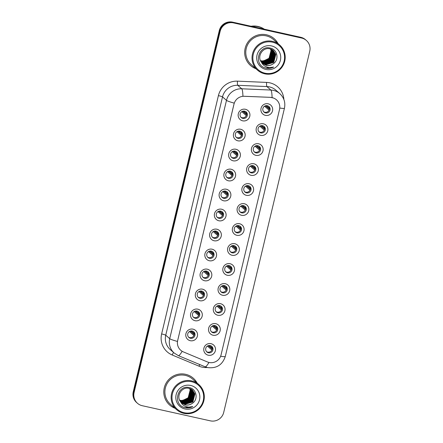 <?xml version="1.0" encoding="UTF-8"?>
<svg xmlns="http://www.w3.org/2000/svg" width="443" height="443" viewBox="0 0 443 443"><rect width="100%" height="100%" fill="white"/><g stroke="black" fill="none" stroke-linecap="round" stroke-linejoin="round"><path stroke-width="0.66" d="M237.902 140.813A5.958 5.853 -48.7 0 1 233.539 133.764A5.958 5.853 -48.7 0 1 240.654 129.267A5.958 5.853 -48.7 0 1 245.012 136.311A5.958 5.853 -48.7 0 1 237.902 140.813M239.818 131.15A3.727 3.655 131.3 0 0 236.501 137.557A3.727 3.655 131.3 0 0 242.227 136.416A3.727 3.655 131.3 0 0 239.818 131.15M233.14 160.803A5.958 5.853 -48.7 0 1 228.776 153.754A5.958 5.853 -48.7 0 1 235.892 149.252A5.958 5.853 -48.7 0 1 240.25 156.301A5.958 5.853 -48.7 0 1 233.14 160.803M235.056 151.141A3.727 3.655 131.3 0 0 231.739 157.547A3.727 3.655 131.3 0 0 237.465 156.401A3.727 3.655 131.3 0 0 235.056 151.141M228.378 180.788A5.958 5.853 -48.7 0 1 224.02 173.745A5.958 5.853 -48.7 0 1 231.13 169.243A5.958 5.853 -48.7 0 1 235.488 176.292A5.958 5.853 -48.7 0 1 228.378 180.788M230.294 171.131A3.727 3.655 131.3 0 0 226.977 177.538A3.727 3.655 131.3 0 0 232.702 176.392A3.727 3.655 131.3 0 0 230.294 171.131M223.615 200.779A5.958 5.853 -48.7 0 1 219.257 193.729A5.958 5.853 -48.7 0 1 226.367 189.233A5.958 5.853 -48.7 0 1 230.725 196.282A5.958 5.853 -48.7 0 1 223.615 200.779M225.531 191.121A3.727 3.655 131.3 0 0 222.214 197.528A3.727 3.655 131.3 0 0 227.94 196.382A3.727 3.655 131.3 0 0 225.531 191.121M218.853 220.769A5.958 5.853 -48.7 0 1 214.495 213.72A5.958 5.853 -48.7 0 1 221.605 209.223A5.958 5.853 -48.7 0 1 225.963 216.267A5.958 5.853 -48.7 0 1 218.853 220.769M220.769 211.106A3.727 3.655 131.3 0 0 217.452 217.513A3.727 3.655 131.3 0 0 223.178 216.372A3.727 3.655 131.3 0 0 220.769 211.106M214.091 240.754A5.958 5.853 -48.7 0 1 209.733 233.71A5.958 5.853 -48.7 0 1 216.843 229.208A5.958 5.853 -48.7 0 1 221.201 236.257A5.958 5.853 -48.7 0 1 214.091 240.754M216.007 231.096A3.727 3.655 131.3 0 0 212.69 237.503A3.727 3.655 131.3 0 0 218.416 236.357A3.727 3.655 131.3 0 0 216.007 231.096M209.329 260.744A5.958 5.853 -48.7 0 1 204.971 253.701A5.958 5.853 -48.7 0 1 212.081 249.199A5.958 5.853 -48.7 0 1 216.439 256.248A5.958 5.853 -48.7 0 1 209.329 260.744M211.245 251.087A3.727 3.655 131.3 0 0 207.928 257.494A3.727 3.655 131.3 0 0 213.653 256.347A3.727 3.655 131.3 0 0 211.245 251.087M204.566 280.735A5.958 5.853 -48.7 0 1 200.208 273.685A5.958 5.853 -48.7 0 1 207.318 269.189A5.958 5.853 -48.7 0 1 211.676 276.238A5.958 5.853 -48.7 0 1 204.566 280.735M206.482 271.077A3.727 3.655 131.3 0 0 203.171 277.484A3.727 3.655 131.3 0 0 208.891 276.338A3.727 3.655 131.3 0 0 206.482 271.077M199.804 300.725A5.958 5.853 -48.7 0 1 195.446 293.676A5.958 5.853 -48.7 0 1 202.556 289.179A5.958 5.853 -48.7 0 1 206.914 296.223A5.958 5.853 -48.7 0 1 199.804 300.725M201.72 291.062A3.727 3.655 131.3 0 0 198.409 297.469A3.727 3.655 131.3 0 0 204.129 296.328A3.727 3.655 131.3 0 0 201.72 291.062M195.042 320.71A5.958 5.853 -48.7 0 1 190.684 313.666A5.958 5.853 -48.7 0 1 197.794 309.164A5.958 5.853 -48.7 0 1 202.152 316.213A5.958 5.853 -48.7 0 1 195.042 320.71M196.958 311.052A3.727 3.655 131.3 0 0 193.646 317.459A3.727 3.655 131.3 0 0 199.367 316.313A3.727 3.655 131.3 0 0 196.958 311.052M190.28 340.7A5.958 5.853 -48.7 0 1 185.922 333.657A5.958 5.853 -48.7 0 1 193.032 329.155A5.958 5.853 -48.7 0 1 197.39 336.204A5.958 5.853 -48.7 0 1 190.28 340.7M192.196 331.043A3.727 3.655 131.3 0 0 188.884 337.45A3.727 3.655 131.3 0 0 194.604 336.303A3.727 3.655 131.3 0 0 192.196 331.043M242.664 120.823A5.958 5.853 -48.7 0 1 238.301 113.773A5.958 5.853 -48.7 0 1 245.416 109.277A5.958 5.853 -48.7 0 1 249.774 116.326A5.958 5.853 -48.7 0 1 242.664 120.823M244.58 111.165A3.727 3.655 131.3 0 0 241.263 117.572A3.727 3.655 131.3 0 0 246.989 116.426A3.727 3.655 131.3 0 0 244.58 111.165M260.645 135.342A5.958 5.853 -48.7 0 1 256.281 128.293A5.958 5.853 -48.7 0 1 263.391 123.796A5.958 5.853 -48.7 0 1 267.755 130.846A5.958 5.853 -48.7 0 1 260.645 135.342M262.561 125.685A3.727 3.655 131.3 0 0 259.244 132.092A3.727 3.655 131.3 0 0 264.964 130.945A3.727 3.655 131.3 0 0 262.561 125.685M255.882 155.332A5.958 5.853 -48.7 0 1 251.519 148.283A5.958 5.853 -48.7 0 1 258.629 143.787A5.958 5.853 -48.7 0 1 262.992 150.83A5.958 5.853 -48.7 0 1 255.882 155.332M257.798 145.669A3.727 3.655 131.3 0 0 254.481 152.076A3.727 3.655 131.3 0 0 260.207 150.936A3.727 3.655 131.3 0 0 257.798 145.669M251.12 175.317A5.958 5.853 -48.7 0 1 246.757 168.274A5.958 5.853 -48.7 0 1 253.872 163.772A5.958 5.853 -48.7 0 1 258.23 170.821A5.958 5.853 -48.7 0 1 251.12 175.317M253.036 165.66A3.727 3.655 131.3 0 0 249.719 172.067A3.727 3.655 131.3 0 0 255.445 170.92A3.727 3.655 131.3 0 0 253.036 165.66M246.358 195.308A5.958 5.853 -48.7 0 1 241.994 188.264A5.958 5.853 -48.7 0 1 249.11 183.762A5.958 5.853 -48.7 0 1 253.468 190.811A5.958 5.853 -48.7 0 1 246.358 195.308M248.274 185.65A3.727 3.655 131.3 0 0 244.957 192.057A3.727 3.655 131.3 0 0 250.683 190.911A3.727 3.655 131.3 0 0 248.274 185.65M241.596 215.298A5.958 5.853 -48.7 0 1 237.232 208.249A5.958 5.853 -48.7 0 1 244.348 203.752A5.958 5.853 -48.7 0 1 248.706 210.802A5.958 5.853 -48.7 0 1 241.596 215.298M243.512 205.641A3.727 3.655 131.3 0 0 240.195 212.047A3.727 3.655 131.3 0 0 245.92 210.901A3.727 3.655 131.3 0 0 243.512 205.641M236.833 235.288A5.958 5.853 -48.7 0 1 232.475 228.239A5.958 5.853 -48.7 0 1 239.585 223.743A5.958 5.853 -48.7 0 1 243.943 230.786A5.958 5.853 -48.7 0 1 236.833 235.288M238.749 225.625A3.727 3.655 131.3 0 0 235.432 232.032A3.727 3.655 131.3 0 0 241.158 230.892A3.727 3.655 131.3 0 0 238.749 225.625M232.071 255.273A5.958 5.853 -48.7 0 1 227.713 248.23A5.958 5.853 -48.7 0 1 234.823 243.728A5.958 5.853 -48.7 0 1 239.181 250.777A5.958 5.853 -48.7 0 1 232.071 255.273M233.987 245.616A3.727 3.655 131.3 0 0 230.67 252.023A3.727 3.655 131.3 0 0 236.396 250.876A3.727 3.655 131.3 0 0 233.987 245.616M227.309 275.264A5.958 5.853 -48.7 0 1 222.951 268.22A5.958 5.853 -48.7 0 1 230.061 263.718A5.958 5.853 -48.7 0 1 234.419 270.767A5.958 5.853 -48.7 0 1 227.309 275.264M229.225 265.606A3.727 3.655 131.3 0 0 225.908 272.013A3.727 3.655 131.3 0 0 231.634 270.867A3.727 3.655 131.3 0 0 229.225 265.606M222.547 295.254A5.958 5.853 -48.7 0 1 218.189 288.205A5.958 5.853 -48.7 0 1 225.299 283.708A5.958 5.853 -48.7 0 1 229.657 290.758A5.958 5.853 -48.7 0 1 222.547 295.254M224.463 285.597A3.727 3.655 131.3 0 0 221.146 292.003A3.727 3.655 131.3 0 0 226.871 290.857A3.727 3.655 131.3 0 0 224.463 285.597M217.784 315.244A5.958 5.853 -48.7 0 1 213.426 308.195A5.958 5.853 -48.7 0 1 220.536 303.699A5.958 5.853 -48.7 0 1 224.894 310.742A5.958 5.853 -48.7 0 1 217.784 315.244M219.7 305.581A3.727 3.655 131.3 0 0 216.383 311.988A3.727 3.655 131.3 0 0 222.109 310.848A3.727 3.655 131.3 0 0 219.7 305.581M213.022 335.229A5.958 5.853 -48.7 0 1 208.664 328.185A5.958 5.853 -48.7 0 1 215.774 323.683A5.958 5.853 -48.7 0 1 220.132 330.733A5.958 5.853 -48.7 0 1 213.022 335.229M214.938 325.572A3.727 3.655 131.3 0 0 211.627 331.979A3.727 3.655 131.3 0 0 217.347 330.832A3.727 3.655 131.3 0 0 214.938 325.572M208.26 355.22A5.958 5.853 -48.7 0 1 203.902 348.17A5.958 5.853 -48.7 0 1 211.012 343.674A5.958 5.853 -48.7 0 1 215.37 350.723A5.958 5.853 -48.7 0 1 208.26 355.22M210.176 345.562A3.727 3.655 131.3 0 0 206.864 351.969A3.727 3.655 131.3 0 0 212.585 350.823A3.727 3.655 131.3 0 0 210.176 345.562M265.407 115.352A5.958 5.853 -48.7 0 1 261.043 108.308A5.958 5.853 -48.7 0 1 268.153 103.806A5.958 5.853 -48.7 0 1 272.517 110.855A5.958 5.853 -48.7 0 1 265.407 115.352M267.323 105.694A3.727 3.655 131.3 0 0 264.006 112.101A3.727 3.655 131.3 0 0 269.726 110.955A3.727 3.655 131.3 0 0 267.323 105.694M241.02 131.66A3.727 3.655 -48.7 0 1 236.152 137.208M236.257 151.65A3.727 3.655 -48.7 0 1 231.39 157.199M231.501 171.64A3.727 3.655 -48.7 0 1 226.628 177.189M226.738 191.631A3.727 3.655 -48.7 0 1 221.871 197.174M221.976 211.616A3.727 3.655 -48.7 0 1 217.109 217.164M217.214 231.606A3.727 3.655 -48.7 0 1 212.347 237.155M212.452 251.596A3.727 3.655 -48.7 0 1 207.584 257.145M207.689 271.587A3.727 3.655 -48.7 0 1 202.822 277.13M202.927 291.572A3.727 3.655 -48.7 0 1 198.06 297.12M198.165 311.562A3.727 3.655 -48.7 0 1 193.298 317.11M193.403 331.552A3.727 3.655 -48.7 0 1 188.535 337.101M245.782 111.675A3.727 3.655 -48.7 0 1 240.914 117.218M263.762 126.194A3.727 3.655 -48.7 0 1 258.895 131.737M259 146.179A3.727 3.655 -48.7 0 1 254.132 151.727M254.238 166.169A3.727 3.655 -48.7 0 1 249.37 171.718M249.475 186.16A3.727 3.655 -48.7 0 1 244.608 191.708M244.713 206.15A3.727 3.655 -48.7 0 1 239.846 211.693M239.956 226.135A3.727 3.655 -48.7 0 1 235.083 231.683M235.194 246.125A3.727 3.655 -48.7 0 1 230.327 251.674M230.432 266.116A3.727 3.655 -48.7 0 1 225.565 271.664M225.67 286.106A3.727 3.655 -48.7 0 1 220.802 291.649M220.907 306.091A3.727 3.655 -48.7 0 1 216.04 311.639M216.145 326.081A3.727 3.655 -48.7 0 1 211.278 331.63M211.383 346.072A3.727 3.655 -48.7 0 1 206.516 351.62M268.524 106.204A3.727 3.655 -48.7 0 1 263.657 111.752M270.44 97.405A10.056 9.873 -48.7 0 1 279.516 109.521L221.063 354.876A10.056 9.873 -48.7 0 1 207.418 361.942L183.385 351.914A10.056 9.873 -48.7 0 1 177.676 340.545L234.004 104.099A10.056 9.873 -48.7 0 1 244.287 96.281L270.363 97.338L273.519 98.019M266.492 34.792A17.875 17.554 131.3 0 0 246.69 44.167A17.875 17.554 131.3 0 0 250.577 65.547A17.875 17.554 131.3 0 0 255.904 68.737A17.875 17.554 131.3 0 1 250.577 65.547A17.875 17.554 131.3 0 1 246.69 44.167A17.875 17.554 131.3 0 1 266.492 34.792A17.875 17.554 131.3 0 1 274.156 38.674A17.875 17.554 131.3 0 0 266.492 34.792M185.606 374.313A17.875 17.554 131.3 0 0 165.804 383.693A17.875 17.554 131.3 0 0 169.691 405.068A17.875 17.554 131.3 0 0 175.018 408.258A17.875 17.554 131.3 0 1 169.691 405.068A17.875 17.554 131.3 0 1 165.804 383.693A17.875 17.554 131.3 0 1 185.606 374.313A17.875 17.554 131.3 0 1 193.27 378.195A17.875 17.554 131.3 0 0 185.606 374.313M272.074 97.571L272.091 97.576A13.035 1.933 92.5 0 0 270.867 90.04A14.896 14.63 -48.7 0 1 279.799 93.611L275.828 90.128A14.896 14.63 131.3 0 0 266.896 86.557L237.758 85.305A14.896 14.63 131.3 0 0 222.519 96.884L165.748 335.201A14.896 14.63 131.3 0 0 170.262 349.582L174.232 353.065A14.896 14.63 -48.7 0 1 169.719 338.685L226.489 100.367A13.035 1.168 13.4 0 0 234.22 103.13L177.449 341.442A13.035 1.168 -166.6 0 1 169.719 338.685L165.748 335.201A3.727 0.332 13.4 0 0 161.634 333.939L218.405 95.627A18.623 18.285 -48.7 0 1 237.448 81.152L266.592 82.404A18.623 18.285 -48.7 0 1 283.874 99.476M306.368 40.457L305.52 39.715A11.175 10.97 131.3 0 0 300.731 37.284L232.625 22.15A11.175 10.97 131.3 0 0 219.291 30.584L133.249 391.756L133.67 392.127A11.175 10.97 131.3 0 0 137.053 402.914A11.175 10.97 131.3 0 1 133.67 392.127L219.711 30.955L133.67 392.127L134.096 392.498A11.175 10.97 131.3 0 0 142.269 405.716L210.375 420.85A11.175 10.97 131.3 0 0 223.709 412.416L309.751 51.244A11.175 10.97 131.3 0 0 301.578 38.032L233.472 22.892A11.175 10.97 131.3 0 0 220.138 31.326L134.096 392.498M232.625 22.15L233.046 22.521A11.175 10.97 131.3 0 0 219.711 30.955A11.175 10.97 131.3 0 1 233.046 22.521L301.157 37.655L233.472 22.892M305.947 40.086A11.175 10.97 131.3 0 0 301.157 37.655A11.175 10.97 131.3 0 1 305.947 40.086M218.405 95.627A3.727 0.332 13.4 0 1 222.519 96.884L226.489 100.367A14.896 14.63 -48.7 0 1 241.728 88.788A13.035 1.933 92.5 0 1 242.93 96.247L270.363 97.338M278.01 43.541A17.875 17.554 131.3 0 0 274.156 38.674A17.875 17.554 131.3 0 1 278.01 43.541M197.124 383.068A17.875 17.554 131.3 0 0 193.27 378.195A17.875 17.554 131.3 0 1 197.124 383.068M133.249 391.756A11.175 10.97 131.3 0 0 136.632 402.543L137.48 403.285M266.365 105.611L269.394 108.269M269.355 109.216L265.772 106.076A5.958 5.853 131.3 0 0 265.927 105.656M269.062 110.157L264.537 106.187M265.052 105.916L265.772 106.076M246.319 115.623L241.795 111.658M243.185 111.127A5.958 5.853 -48.7 0 1 243.03 111.542L246.613 114.687M243.622 111.082L246.651 113.735M242.31 111.381L243.03 111.542M261.603 125.602L264.632 128.254M264.593 129.206L261.01 126.061A5.958 5.853 131.3 0 0 261.165 125.646M264.299 130.142L259.775 126.177M260.29 125.901L261.01 126.061M256.84 145.586L259.869 148.244M259.831 149.197L256.248 146.052A5.958 5.853 131.3 0 0 256.403 145.636M259.537 150.133L255.013 146.162M255.528 145.891L256.248 146.052M252.078 165.577L255.107 168.235M255.068 169.182L251.486 166.042A5.958 5.853 131.3 0 0 251.641 165.621M254.775 170.123L250.251 166.153M250.766 165.881L251.486 166.042M247.316 185.567L250.345 188.225M250.306 189.172L246.723 186.032A5.958 5.853 131.3 0 0 246.878 185.611M250.013 190.113L245.488 186.143M246.003 185.872L246.723 186.032M241.557 135.613L237.033 131.643M238.423 131.117A5.958 5.853 -48.7 0 1 238.268 131.532L241.85 134.678M238.86 131.067L241.889 133.725M237.548 131.372L238.268 131.532M236.795 155.604L232.27 151.633M233.66 151.102A5.958 5.853 -48.7 0 1 233.505 151.523L237.088 154.662M234.098 151.057L237.127 153.715M232.785 151.362L233.505 151.523M232.032 175.594L227.508 171.624M228.898 171.092A5.958 5.853 -48.7 0 1 228.743 171.513L232.326 174.653M229.336 171.048L232.365 173.706M228.023 171.352L228.743 171.513M260.501 60.619A8.417 8.267 131.3 0 0 270.485 48.99M265.025 73.2A16.014 15.726 131.3 0 0 284.135 61.106A16.014 15.726 131.3 0 0 272.412 42.168A16.014 15.726 131.3 0 0 253.302 54.256A16.014 15.726 131.3 0 0 265.025 73.2M264.742 73.826A16.756 16.457 131.3 0 0 283.31 65.038A16.756 16.457 131.3 0 0 279.666 44.992A16.756 16.457 131.3 0 0 272.478 41.354A16.756 16.457 131.3 0 0 253.917 50.148A16.756 16.457 131.3 0 0 257.56 70.188A16.756 16.457 131.3 0 0 264.742 73.826M279.666 44.992L273.42 39.516A16.756 16.457 131.3 0 0 266.232 35.872A16.756 16.457 131.3 0 0 247.67 44.665A16.756 16.457 131.3 0 0 251.314 64.706L257.56 70.188M264.139 29.155A18.623 18.285 131.3 0 0 258.275 26.707A18.623 18.285 131.3 0 0 251.89 26.43M264.166 29.16A18.623 18.285 131.3 0 0 258.219 26.663A18.623 18.285 131.3 0 0 251.74 26.397M264.283 29.183A18.623 18.285 131.3 0 0 257.981 26.453A18.623 18.285 131.3 0 0 251.081 26.253M271.099 49.201L271.775 50.834L269.715 58.891L261.614 61.311L260.705 61.045M271.531 49.383L272.445 51.421L270.391 59.484L262.289 61.904L260.933 61.466M271.426 49.339L272.279 51.277L270.219 59.334L262.118 61.754L260.872 61.367M271.947 49.594L273.115 52.014L271.061 60.071L262.959 62.491L261.176 61.865M271.847 49.538L272.949 51.864L270.894 59.927L262.793 62.347L261.115 61.765M272.345 49.821L273.791 52.606L271.736 60.663L263.635 63.083L261.442 62.242M272.246 49.76L273.619 52.457L271.565 60.514L263.463 62.934L261.376 62.153M272.722 50.065L274.461 53.193L272.406 61.25L264.305 63.67L261.719 62.601M272.628 50.004L274.295 53.044L272.24 61.106L264.139 63.526L261.647 62.513M273.082 50.33L275.131 53.786L273.076 61.843L264.975 64.263L262.012 62.939M272.993 50.264L274.965 53.636L272.91 61.693L264.809 64.113L261.94 62.856M261.525 62.352L262.638 63.548L266.243 65.376C268.702 65.874 270.966 65.387 273.038 63.925C279.494 60.121 277.551 49.577 270.535 48.143C258.324 44.516 253.202 64.916 265.418 68.023L266.021 68.172C268.685 68.737 271.232 68.366 273.658 67.059C271.11 67.857 268.602 67.751 266.132 66.749C264.083 65.88 262.544 64.418 261.525 62.352L261.37 62.142C256.713 56.405 262.854 46.892 269.87 48.835L273.431 50.618L275.806 54.373L273.752 62.43L265.65 64.85L262.322 63.26M273.342 50.541L275.64 54.223L273.58 62.286L265.479 64.706L262.245 63.177M273.038 63.925C270.883 65.365 268.591 65.824 266.154 65.293L262.577 63.493M271.52 45.917A12.144 11.922 131.3 0 0 257.029 55.087A12.144 11.922 131.3 0 0 265.916 69.446A12.144 11.922 131.3 0 0 280.408 60.281A12.144 11.922 131.3 0 0 271.52 45.917M270.645 49.04L271.099 50.242L269.045 58.304L263.64 60.901L264.144 61.344L269.549 58.747L271.603 50.685L270.989 49.162M273.658 67.059L265.938 68.106L264.51 67.674M179.614 400.14A8.417 8.267 131.3 0 0 189.598 388.517M184.138 412.721A16.014 15.726 131.3 0 0 203.248 400.633A16.014 15.726 131.3 0 0 191.531 381.694A16.014 15.726 131.3 0 0 172.416 393.783A16.014 15.726 131.3 0 0 184.138 412.721M183.856 413.352A16.756 16.457 131.3 0 0 202.423 404.559A16.756 16.457 131.3 0 0 198.78 384.518A16.756 16.457 131.3 0 0 191.592 380.88A16.756 16.457 131.3 0 0 173.03 389.668A16.756 16.457 131.3 0 0 176.674 409.709A16.756 16.457 131.3 0 0 183.856 413.352M198.78 384.518L192.533 379.036A16.756 16.457 131.3 0 0 185.351 375.398A16.756 16.457 131.3 0 0 166.784 384.186A16.756 16.457 131.3 0 0 170.428 404.232L176.674 409.709M190.213 388.727L190.889 390.355L188.829 398.418L180.727 400.837L179.819 400.572M190.645 388.91L191.559 390.947L189.504 399.005L181.403 401.424L180.046 400.993M190.54 388.86L191.393 390.798L189.333 398.861L181.231 401.28L179.985 400.887M191.06 389.115L192.229 391.54L190.174 399.597L182.073 402.017L180.29 401.391M190.961 389.065L192.063 391.39L190.008 399.448L181.907 401.867L180.229 401.292M191.459 389.342L192.904 392.127L190.85 400.184L182.749 402.604L180.556 401.768M191.359 389.281L192.733 391.977L190.678 400.04L182.577 402.46L180.489 401.674L181.752 403.069L185.362 404.896C187.815 405.395 190.08 404.913 192.151 403.446C189.997 404.891 187.705 405.345 185.268 404.819L181.691 403.014M191.836 389.591L193.574 392.719L191.52 400.777L183.419 403.196L180.833 402.122M191.741 389.524L193.408 392.57L191.354 400.627L183.252 403.047L180.761 402.034M192.196 389.857L194.25 393.306L192.19 401.364L184.089 403.783L181.126 402.46M192.107 389.785L194.078 393.157L192.024 401.22L183.923 403.639L181.054 402.377M180.484 401.663C175.832 395.931 181.968 386.412 188.984 388.356L192.544 390.139L194.92 393.899L192.866 401.956L184.764 404.376L181.436 402.781M192.456 390.067L194.754 393.749L192.694 401.807L184.593 404.226L181.359 402.704M192.151 403.446C198.614 399.647 196.664 389.104 189.654 387.669C177.438 384.037 172.316 404.442 184.532 407.543L185.135 407.698C187.799 408.258 190.346 407.887 192.771 406.585C190.224 407.377 187.716 407.272 185.246 406.27C183.197 405.406 181.658 403.938 180.639 401.873M190.634 385.443A12.144 11.922 131.3 0 0 176.142 394.608A12.144 11.922 131.3 0 0 185.03 408.972A12.144 11.922 131.3 0 0 199.522 399.802A12.144 11.922 131.3 0 0 190.634 385.443M189.759 388.566L190.213 389.768L188.159 397.825L182.754 400.428L183.258 400.871L188.663 398.268L190.717 390.211L190.102 388.683M192.771 406.585L185.052 407.632L183.624 407.2M242.554 205.558L245.583 208.21M245.544 209.162L241.961 206.017A5.958 5.853 131.3 0 0 242.116 205.602M245.25 210.098L240.726 206.133M241.241 205.857L241.961 206.017M237.791 225.542L240.82 228.2M240.782 229.153L237.199 226.008A5.958 5.853 131.3 0 0 237.354 225.592M240.488 230.089L235.964 226.118M236.479 225.847L237.199 226.008M233.035 245.533L236.058 248.191M236.019 249.138L232.437 245.998A5.958 5.853 131.3 0 0 232.592 245.577M235.726 250.079L231.202 246.109M231.717 245.837L232.437 245.998M227.27 195.579L222.746 191.614M224.136 191.083A5.958 5.853 -48.7 0 1 223.981 191.498L227.564 194.643M224.579 191.038L227.602 193.691M223.261 191.337L223.981 191.498M222.508 215.569L217.984 211.599M219.374 211.073A5.958 5.853 -48.7 0 1 219.219 211.488L222.801 214.633M219.817 211.023L222.84 213.681M218.499 211.328L219.219 211.488M217.746 235.56L213.221 231.589M214.611 231.058A5.958 5.853 -48.7 0 1 214.456 231.479L218.039 234.618M215.054 231.013L218.078 233.671M213.736 231.318L214.456 231.479M228.272 265.523L231.296 268.181M231.257 269.128L227.674 265.988A5.958 5.853 131.3 0 0 227.829 265.567M230.964 270.069L226.439 266.099M226.954 265.828L227.674 265.988M223.51 285.508L226.534 288.166M226.495 289.118L222.912 285.973A5.958 5.853 131.3 0 0 223.067 285.558M226.201 290.054L221.677 286.089M222.192 285.813L222.912 285.973M218.748 305.498L221.771 308.156M221.733 309.109L218.15 305.963A5.958 5.853 131.3 0 0 218.305 305.548M221.439 310.045L216.915 306.074M217.43 305.803L218.15 305.963M213.986 325.489L217.015 328.147M216.97 329.094L213.393 325.954A5.958 5.853 131.3 0 0 213.543 325.533M216.677 330.035L212.153 326.065M212.668 325.793L213.393 325.954M209.223 345.479L212.252 348.137M212.208 349.084L208.631 345.944A5.958 5.853 131.3 0 0 208.78 345.523M211.915 350.025L207.39 346.055M207.905 345.784L208.631 345.944M212.983 255.55L208.459 251.58M209.849 251.048A5.958 5.853 -48.7 0 1 209.694 251.469L213.277 254.609M210.292 251.004L213.316 253.662M208.974 251.308L209.694 251.469M208.221 275.535L203.697 271.57M205.087 271.038A5.958 5.853 -48.7 0 1 204.937 271.454L208.515 274.599M205.53 270.994L208.559 273.647M204.212 271.293L204.937 271.454M203.459 295.525L198.935 291.555M200.325 291.029A5.958 5.853 -48.7 0 1 200.175 291.444L203.752 294.589M200.768 290.979L203.797 293.637M199.45 291.284L200.175 291.444M198.697 315.516L194.172 311.545M195.562 311.014A5.958 5.853 -48.7 0 1 195.413 311.435L198.99 314.574M196.005 310.969L199.034 313.627M194.687 311.274L195.413 311.435M193.934 335.506L189.41 331.536M190.8 331.004A5.958 5.853 -48.7 0 1 190.651 331.425L194.228 334.565M191.243 330.96L194.272 333.618M189.925 331.264L190.651 331.425M207.357 367.524A18.623 18.285 -48.7 0 1 202.036 367.136A18.623 18.285 -48.7 0 1 198.99 366.173L172.211 354.998A18.623 18.285 -48.7 0 1 161.634 333.939M237.448 81.152A3.727 0.554 -87.5 0 0 237.758 85.305L241.728 88.788L270.867 90.04L266.896 86.557A3.727 0.554 -87.5 0 1 266.592 82.404M220.625 356.266A13.035 1.168 13.4 0 0 225.304 356.465L284.445 108.225A13.035 1.168 -166.6 0 1 279.754 108.026M182.162 351.299A13.035 2.342 112.7 0 1 178.302 355.607L174.232 353.065M208.958 362.44A13.035 2.342 112.7 0 1 205.081 366.782L178.302 355.607M301.578 38.032L300.731 37.284M220.138 31.326L219.291 30.584M173.567 352.49A3.727 0.67 -67.3 0 0 172.211 354.998M199.771 364.567A3.727 0.67 -67.3 0 0 198.99 366.173M205.081 366.782L207.579 367.574C216.5 368.676 222.408 364.971 225.304 356.465M284.445 108.225C285.597 102.499 284.046 97.626 279.799 93.611"/></g></svg>
